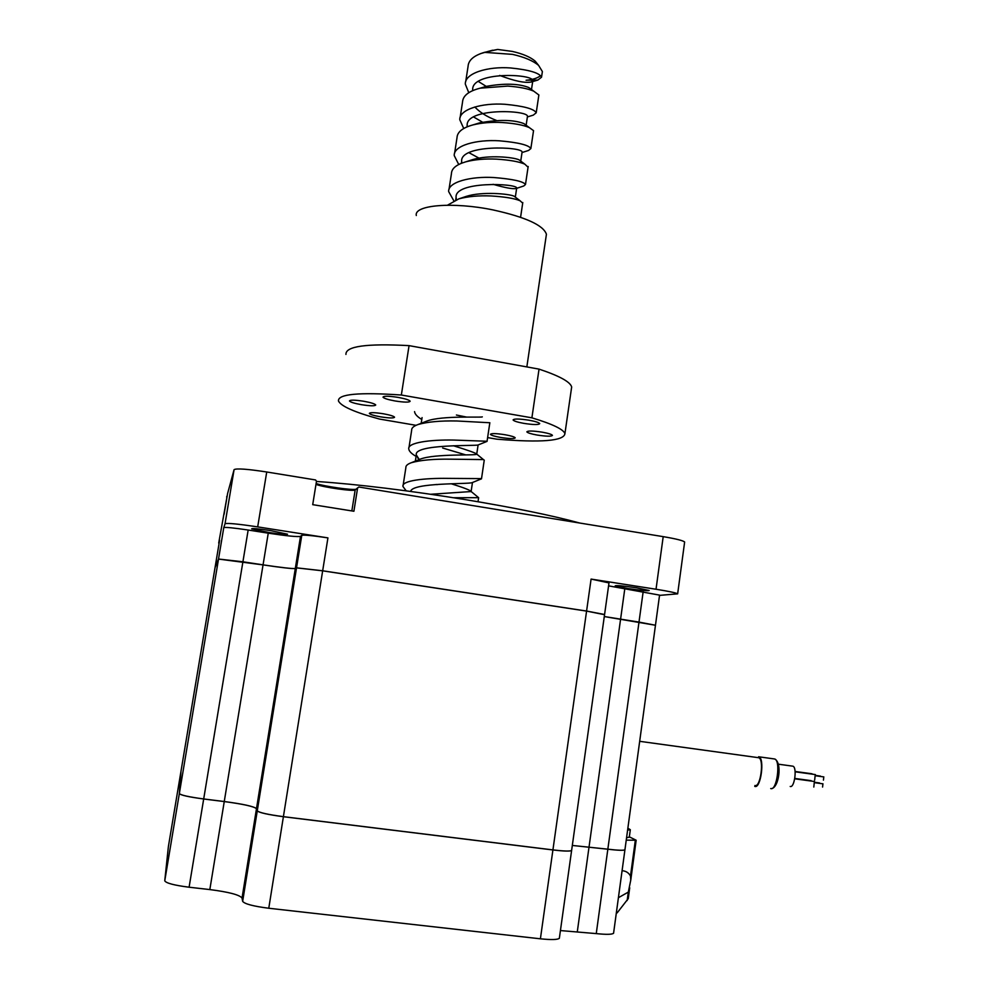 <?xml version="1.0" encoding="UTF-8"?>
<svg xmlns="http://www.w3.org/2000/svg" width="989" height="989" viewBox="0 0 989 989"><rect width="100%" height="100%" fill="white"/><g stroke="black" fill="none" stroke-linecap="round" stroke-linejoin="round"><path stroke-width="1.48" d="M442.652 589.135L470.368 593.363M268.823 532.49L251.663 528.843C252.232 528.2 258.488 528.781 270.43 530.561L287.502 534.196C286.884 534.826 280.653 534.245 268.823 532.49M627.879 588.542L615.195 585.847C616.37 585.241 623.503 585.896 636.582 587.812L649.192 590.495C647.943 591.088 640.835 590.433 627.879 588.542M316.455 481.458C358.377 484.326 407.987 490.383 465.275 499.606C513.996 507.678 552.159 515.492 579.789 523.045M624.974 849.489L624.924 849.786C623.54 850.565 617.841 850.367 607.839 849.18L572.322 845.447L607.839 849.217C617.828 850.404 623.527 850.602 624.924 849.823L659.564 595.118L608.569 585.859M604.279 616.567L655.46 625.246L638.993 622.093L643.171 591.657M571.667 850.132L571.617 850.478C570.023 851.368 563.792 851.183 552.925 849.91L283.398 816.667C268.056 814.615 259.341 812.674 257.264 810.856L256.485 808.643C253.889 806.418 243.146 804.045 224.256 801.523L203.697 798.964C188.825 796.961 180.703 795.156 179.343 793.549L180.999 771.173L215.033 567.686L218.52 559.082L263.049 564.892C281.581 567.649 292.324 568.86 295.303 568.539L296.527 567.871L322.661 570.826L586.576 611.103L604.551 614.688L608.989 582.904L591.088 579.084L656.028 589.246C668.91 591.311 676.117 592.844 677.65 593.857L659.527 595.378M219.101 543.369L219.607 540.353M248.165 530.03C233.602 527.854 225.467 527.05 223.774 527.632L225.047 523.737C227.334 522.909 238.213 523.96 257.684 526.89L327.928 537.88C312.907 535.63 304.204 534.777 301.781 535.309L300.495 536.359C297.479 537.015 286.736 535.951 268.254 533.17L248.165 530.03L242.911 561.789L263.062 564.855C281.593 567.599 292.336 568.823 295.303 568.502L296.527 567.834L322.674 570.777L586.588 611.054L604.576 614.503M226.963 497.207L224.107 514.255L227.569 493.622L234.084 469.639C236.458 468.242 247.337 469.021 266.733 471.988L315.565 479.949L316.492 481.223L312.709 504.662L353.901 511.251L357.598 487.923L355.162 489.938C354.013 491.669 322.562 487.194 315.986 484.35M316.121 483.522C324.305 486.427 352.875 490.495 356.052 489.196M357.598 487.923L358.859 487.021L663.199 536.644C676.019 538.807 683.164 540.6 684.635 542.009L684.586 542.392M218.705 543.072L227.099 496.379M215.033 567.674L218.52 559.032L242.911 561.789L203.697 798.964C188.812 797.01 180.69 795.205 179.33 793.598L180.999 771.173M226.691 497.158L226.827 496.33M604.291 616.53L638.993 622.093M624.961 849.526L613.576 933.245C612.104 934.543 606.331 934.654 596.256 933.604L560.429 930.562M571.654 850.181L571.605 850.528C570.023 851.418 563.792 851.232 552.913 849.959L283.398 816.716C268.056 814.652 259.341 812.723 257.264 810.906L256.485 808.693C253.876 806.455 243.133 804.082 224.256 801.56L203.685 799.001L189.097 887.22C174.126 885.291 166.004 883.14 164.755 880.803L168.377 846.621L180.999 771.21M559.428 937.745L559.354 938.289C557.672 939.76 551.355 939.933 540.402 938.808L268.773 908.248C253.32 906.258 244.617 903.958 242.651 901.35L242.033 898.037C239.573 894.835 228.83 892.016 209.829 889.581L189.097 887.22M477.514 496.762L478.627 497.677L453.605 497.727M499.68 75.411C514.156 80.962 524.615 83.175 531.044 82.062L537.843 80.072L526.086 80.257C532.947 79.615 537.744 78.069 540.489 75.646M542.12 73.31L542.38 71.554L538.609 65.398C533.059 60.749 524.355 57.078 512.5 54.37L484.474 52.355C473.916 55.471 468.452 60.144 468.069 66.374L465.708 81.642M537.843 80.072L541.527 77.216C539.598 72.926 529.226 69.836 510.448 67.944C487.738 66.238 464.645 73.211 465.325 84.127L468.774 92.682M538.733 95.908L538.869 94.981L533.714 91.149C527.78 88.59 519.101 86.908 507.691 86.092L480.159 88.182C468.835 91.075 462.976 95.661 462.555 101.916L460.157 117.382M527.372 116.949L533.281 115.132L536.211 112.795C534.208 108.889 523.774 106.058 504.922 104.278C482.138 102.695 459.044 109.272 459.798 119.768L463.73 128.483M533.417 131.463L533.541 130.647L529.338 127.606C523.502 125.059 514.441 123.365 502.152 122.525C491.471 121.956 481.717 122.76 472.878 124.923C462.58 127.766 457.301 132.019 457.017 137.644L454.594 153.307M522.031 152.541L528.596 150.439L530.858 148.548C528.794 145.049 518.298 142.465 499.371 140.809C476.513 139.338 453.419 145.531 454.235 155.582L458.723 164.495M528.064 167.203L524.788 164.137C519.101 161.664 509.694 159.995 496.589 159.142C485.154 158.599 474.918 159.489 465.856 161.8C456.423 164.545 451.614 168.476 451.454 173.57L448.994 189.418M493.066 184.313C504.983 187.749 512.636 189.159 516.048 188.54L523.774 185.969L525.48 184.498C523.342 181.395 512.784 179.071 493.795 177.525C470.851 176.166 447.77 181.976 448.66 191.594L453.778 200.693M522.699 203.141L520.09 200.767C514.589 198.418 504.885 196.811 490.989 195.958C478.849 195.439 468.143 196.403 458.908 198.838L447.473 205.205M489.53 422.736L456.794 420.98C440.464 420.646 427.569 421.833 418.075 424.516C413.612 426.098 411.461 428.014 411.659 430.252L408.989 447.51M487.07 441.255L453.902 440.068C430.388 439.573 407.332 442.528 408.766 448.944C409.038 451.095 411.164 453.382 415.133 455.818M442.652 448.005L465.72 454.891M483.423 459.576L450.996 459.193C433.961 458.908 420.758 460.07 411.399 462.691C407.493 464.088 405.651 465.757 405.861 467.698L402.943 486.489L406.195 490.828M481.482 478.614L448.079 478.379C424.491 478.021 401.423 480.555 402.943 486.489M478.293 81.419L486.267 86.414M473.533 116.925L482.496 122.154M468.86 152.64L478.985 158.141M414.552 411.609C414.836 414.07 417.185 416.666 421.598 419.361M436.285 484.437L437.051 484.684M489.815 50.983L497.665 49.45L512.314 51.416C522.662 53.777 530.265 57.003 535.123 61.083L537.942 64.557M480.271 53.715L489.357 51.069M497.665 49.45L484.474 52.355M531.044 82.062L532.824 80.628C532.861 73.656 471.259 71.245 472.68 89.912L472.693 90.605M527.409 116.714L527.483 116.22C527.397 110.026 465.634 107.616 467.167 125.566L467.241 126.765M522.044 152.405L522.105 151.985C521.908 146.595 459.972 144.184 461.64 161.417L461.801 163.111M516.048 188.54L516.703 187.947C516.382 183.348 454.285 180.938 456.077 197.441L456.399 199.642M486.984 441.403L478.046 444.988C475.944 446.076 413.6 443.888 416.307 454.94L419.274 459.539M481.198 478.948L472.26 482.595C469.021 484.387 412.153 482.335 410.645 491.422M531.538 89.579L528.707 87.502C518.755 83.57 504.749 83.175 486.687 86.29L481.94 87.774M474.831 106.973C479.776 112.313 486.934 116.789 496.33 120.386M526.185 125.282L523.947 123.613C513.699 119.681 498.975 119.422 479.764 122.834L475.153 124.391M520.795 161.145L519.064 159.835C513.365 157.127 488.368 154.766 472.94 159.538L468.452 161.158M515.343 197.157L514.057 196.168C508.939 193.77 481.964 191.347 466.314 196.366L464.175 197.083M482.311 416.863C481.631 417.803 442.404 415.318 426.976 421.017L425.629 421.549M453.419 445.742C468.452 450.403 476.241 453.197 476.772 454.124L476.723 454.198C476.08 455.768 435.345 453.494 420.461 459.057L419.2 459.576M451.281 483.782C463.903 487.725 470.541 490.309 471.184 491.545L430.759 494.265M618.409 897.703L628.312 892.103L630.772 880.049L630.488 876.031C628.769 872.817 626.037 871.049 622.279 870.716L622.081 870.703M616.431 912.241L617.185 912.835L628.262 898.568M626.235 840.131L636.162 840.23L629.338 836.842M626.556 837.831L629.313 837.028M627.595 830.142L630.314 829.697L627.867 828.189M616.295 913.243L617.185 912.835M466.487 417.061L456.399 415.021M416.307 215.515C413.736 205.007 453.073 201.682 492.819 209.878C525.567 217.098 543.431 225.22 546.423 234.257L546.089 236.532M505.095 434.74C511.152 435.84 514.527 436.866 515.22 437.83C514.367 438.943 509.496 438.819 500.607 437.459C494.549 436.359 491.162 435.321 490.445 434.356C491.261 433.244 496.144 433.367 505.095 434.74M542.269 432.181C548.376 433.306 551.763 434.356 552.455 435.358C551.528 436.557 546.41 436.458 537.076 435.036C530.982 433.924 527.57 432.861 526.853 431.859C527.743 430.648 532.873 430.759 542.269 432.181M383.361 413.773C390.025 414.997 393.758 416.134 394.562 417.197C393.857 418.298 389.196 418.174 380.58 416.839C373.929 415.627 370.183 414.49 369.342 413.414C370.01 412.314 374.683 412.438 383.361 413.773M529.016 420.214C535.42 421.401 538.98 422.526 539.722 423.613C538.795 424.924 533.504 424.837 523.824 423.366C517.42 422.192 513.847 421.054 513.081 419.954C513.959 418.644 519.274 418.73 529.016 420.214M398.208 397.405C405.292 398.715 409.273 399.989 410.151 401.2C409.397 402.486 404.34 402.412 394.982 400.953C387.911 399.643 383.917 398.382 383.003 397.158C383.72 395.86 388.788 395.946 398.208 397.405M363.915 401.287C370.924 402.585 374.856 403.809 375.733 404.971C375.029 406.145 370.22 406.046 361.319 404.662C354.322 403.376 350.366 402.152 349.463 400.978C350.131 399.791 354.952 399.902 363.915 401.287M345.94 354.433C345.421 346.274 366.462 343.344 409.063 345.631L539.042 369.12C559.366 375.894 570.245 381.841 571.667 386.959L571.283 389.555M416.048 425.319L379.455 419.052C354.668 412.289 341.007 406.269 338.461 400.99C337.731 394.092 358.698 392.101 401.349 395.019L531.897 417.828C552.381 424.009 563.396 429.275 564.929 433.627C564.002 440.97 541.304 442.825 496.837 439.178L487.614 437.595M539.042 369.12L531.897 417.828M409.063 345.631L401.349 395.019M823.788 776.897L823.429 780.136M822.922 783.82L822.576 787.059M813.811 787.046L814.392 781.483M814.664 780.111L815.245 774.56M754.743 786.391L754.817 786.416C760.825 788.938 764.93 758.081 758.773 756.795L758.612 756.746M790.199 786.465C794.563 788.184 797.319 767.105 792.857 766.178L792.399 766.116M754.941 785.489C760.566 787.837 764.41 758.922 758.637 757.71L758.044 757.636M815.381 774.585L795.144 771.816M814.516 781.508L794.736 778.813M812.031 773.781L795.107 771.469M794.797 778.442L811.153 780.655M819.584 782.967L815.072 782.361M820.437 776.093L815.937 775.475M607.839 849.18L638.993 622.13M589.061 846.844L620.56 619.324M552.925 849.91L591.088 579.084M283.398 816.667L322.661 570.826M257.264 810.856L296.527 567.871M256.485 808.643L295.303 568.539M224.256 801.523L263.049 564.892M179.343 793.549L218.52 559.082M215.033 567.649L219.607 540.328M218.52 559.032L223.774 527.632M234.084 469.639L225.047 523.737M266.733 471.988L257.684 526.89M322.674 570.777L327.928 537.88M663.199 536.644L656.028 589.246M351.849 510.917L355.175 489.926M263.062 564.855L268.254 533.17M295.303 568.502L300.495 536.359M296.527 567.834L301.781 535.309M620.573 619.287L624.788 588.789M164.755 880.803L179.33 793.598M209.829 889.581L224.256 801.56M242.033 898.037L256.485 808.693M242.651 901.35L257.264 810.906M540.402 938.808L552.913 849.959M268.773 908.248L283.398 816.716M577.341 931.453L589.048 846.893M596.256 933.604L607.839 849.217M628.312 892.103L627.162 900.546M635.321 840.316L630.488 876.031M778.788 766.71L777.057 782.175M770.728 788.554C776.897 791.089 780.964 760.294 774.659 758.983L774.004 758.897M571.617 850.478L604.563 614.54M684.635 542.009L677.65 593.857M559.354 938.289L571.605 850.528M471.184 491.545L478.627 497.677L478.021 501.732M542.38 71.554L541.527 77.216M538.869 94.981L536.211 112.795M533.541 130.647L530.858 148.548M528.175 166.498L525.48 184.498M522.785 202.535L520.585 217.271M489.839 422.723L487.045 441.391M484.251 460.108L481.495 478.824M535.123 61.083L538.609 65.398M532.824 80.628L531.501 89.418M472.68 89.912L472.569 90.667M527.483 116.22L526.16 125.047M467.167 125.566L466.969 126.889M522.105 151.985L520.77 160.873M461.64 161.417L461.344 163.296M516.703 187.947L515.368 196.873M456.077 197.441L455.694 199.902M422.08 417.581L421.19 423.304M478.107 444.963L476.723 454.198M416.307 454.94L415.355 461.121M472.47 482.496L471.085 491.731M419.509 459.452L417.655 457.895M411.399 462.691L420.461 459.057M484.116 460.145L476.772 454.124M418.075 424.516L426.976 421.017M458.908 198.838L466.314 196.366M520.09 200.767L514.057 196.168M465.856 161.8L472.94 159.538M524.788 164.137L519.064 159.835M472.878 124.923L479.764 122.834M529.338 127.606L523.947 123.613M480.159 88.182L486.687 86.29M533.714 91.149L528.707 87.502M488.665 51.292L492.609 50.216M636.162 840.23L630.772 880.049M629.721 887.788L628.225 898.828M630.314 829.697L629.276 837.337M571.667 386.959L564.929 433.627M546.423 234.257L526.84 366.919M639.685 741.317L758.637 757.71M792.857 766.178L778.368 764.188M771.247 788.616C778.739 788.394 782.608 762.803 774.659 758.983L758.773 756.795M822.984 783.832L815.146 782.769M823.837 776.909L815.999 775.846"/></g></svg>
